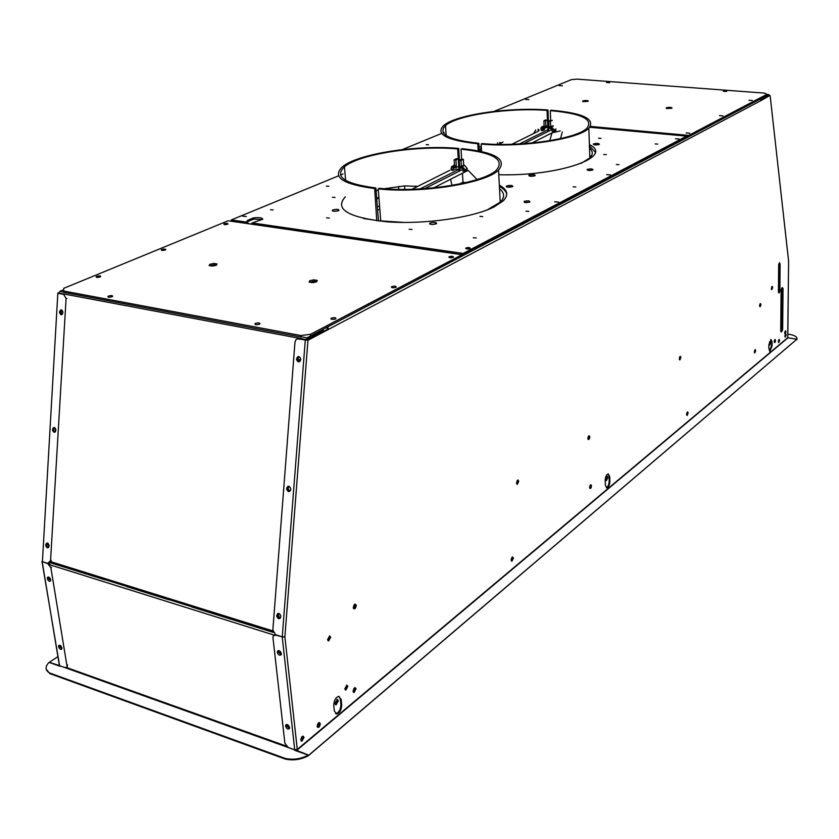 <?xml version="1.0" encoding="UTF-8"?>
<svg xmlns="http://www.w3.org/2000/svg" width="839" height="839" viewBox="0 0 839 839"><rect width="100%" height="100%" fill="white"/><g stroke="black" fill="none" stroke-linecap="round" stroke-linejoin="round"><path stroke-width="1.26" d="M48.526 577.022L48.18 578.312L50.655 580.609M48.767 577.096L50.707 580.357M278.632 650.582L278.202 651.882L281.359 654.336M278.821 650.603L278.705 651.504L281.39 654.147M191.764 606.754L169.017 599.644M126.825 586.471L105.315 579.749M60.272 665.925L295.034 749.951M294.762 750.318L308.186 755.131L308.259 755.792C300.855 759.673 293.178 760.763 285.208 759.054L49.805 673.612L46.187 669.123M49.805 673.612L49.7 673.004C45.705 670.739 45.012 667.739 47.634 664.006L49.113 662.391L59.968 666.271M285.208 759.054L285.134 758.393L49.7 673.004M308.186 755.131C300.782 759.012 293.105 760.103 285.134 758.393M59.936 646.093L61.929 648.442L59.968 645.317L59.936 646.093M287.043 724.55L289.633 727.927M59.705 645.243L59.412 646.429L61.887 648.715M286.823 724.518L286.487 725.693L289.612 728.147M279.072 613.508L277.646 615.48L279.282 618.06L280.436 617.924L278.485 616.235L279.104 613.519M289.203 491.056L289.875 490.888C287.966 489.588 287.746 488.099 289.224 486.421L288.752 486.494C287.053 488.067 287.2 489.588 289.203 491.056M299.439 356.774L298.883 356.785C296.922 358.337 296.996 359.9 299.103 361.452L300.026 361.336M299.911 361.389L299.785 361.368C297.751 359.983 297.604 358.442 299.345 356.764M61.96 310.126L61.656 310.115C59.957 311.468 59.989 312.884 61.75 314.363L62.233 314.352M54.776 427.691L53.56 428.582L53.423 430.197L54.168 431.571L55.322 431.865M47.854 543.221L46.669 545.308L47.225 546.766L48.547 547.385M63.659 289.77L59.852 291.343L58.793 293.272M307.084 338.851L306.99 337.834L323.256 329.255L323.351 330.262L307.084 338.851M301.065 336.722L306.99 337.834L305.941 340.204M48.714 547.175L47.991 543.315M55.416 431.749L54.871 427.754M62.317 314.268L61.1 312.286L62.034 310.178M305.994 339.543L306.613 340.11M306.654 339.669L58.814 293.031M768.639 95.31L768.65 94.629L761.791 98.236L761.791 98.929L768.639 95.31M768.22 95.541L768.891 96.003M766.909 94.492L768.776 94.597L769.174 95.845M782.053 322.753L782.063 321.599M787.821 334.121L790.569 334.551C795.372 335.663 797.48 337.215 796.893 339.218L796.84 339.659M796.893 339.218L787.695 337.771M779.473 264.505L778.728 264.442M778.823 263.981L779.483 264.044L779.253 290.567L778.613 292.748M797.029 338.757L796.893 339.669M329.486 635.91L329.884 636.958L327.976 640.671M330.692 637.21L328.668 640.944L327.577 639.622L329.612 635.889L330.692 637.21M303.236 737.03L301.17 740.921L301.872 740.564L302.889 736.107L303.236 737.03M304.043 737.324L301.904 741.215L300.834 739.998L302.963 736.097L304.043 737.324M355.296 688.588L353.46 692.248L354.96 687.644L355.296 688.588M356.093 688.84L354.131 692.532L353.135 691.305L355.096 687.623L356.093 688.84M512.681 557.945L511.433 560.955L512.419 557.012L512.681 557.945M513.426 558.134L511.926 561.207L511.161 560.012L512.66 556.939L513.426 558.134M687.508 412.903L686.742 415.211L687.508 412.903M688.158 413.029L687.099 415.473L686.575 414.34L687.644 411.897L688.158 413.029M785.356 331.741L784.811 333.681L785.356 331.741M785.965 331.835L785.105 333.964L784.696 332.894L785.556 330.765L785.965 331.835M517.705 480.076L518.02 481.125L516.814 484.061M518.764 481.292L517.296 484.302L516.499 483.023L517.978 480.002L518.764 481.292M680.083 356.428L679.527 359.7M680.953 357.498L679.873 359.952L679.317 358.746L680.398 356.292L680.953 357.498M771.901 286.56L771.481 289.403M772.667 287.525L771.786 289.686L771.345 288.532L772.226 286.382L772.667 287.525M346.696 685.148L347.031 686.113L345.175 689.794M347.828 686.365L345.846 690.078L344.829 688.84L346.822 685.127L347.828 686.365M754.901 349.8L754.429 352.663M755.656 350.723L754.733 352.946L754.292 351.845L755.215 349.622L755.656 350.723M778.865 339.564L778.414 342.312M779.588 340.456L778.718 342.606L778.298 341.525L779.169 339.376L779.588 340.456M785.409 334.111L784.979 336.827M786.133 334.992L785.273 337.121L784.864 336.051L785.724 333.922L786.133 334.992M298.82 356.533L298.16 356.533C295.915 358.316 295.999 360.099 298.411 361.871L299.083 361.871C301.316 360.088 301.232 358.305 298.82 356.533M288.899 486.305L287.987 486.326C286.047 488.13 286.214 489.871 288.501 491.539L289.434 491.507C291.364 489.703 291.185 487.973 288.899 486.305M278.978 613.477L277.845 613.54C276.178 615.323 276.419 617.022 278.579 618.616L279.712 618.553C281.38 616.759 281.138 615.06 278.978 613.477M289.476 728.556C287.903 729.626 286.602 728.818 285.575 726.134L285.721 725.116C287.295 724.047 288.595 724.865 289.623 727.549L289.476 728.556L286.225 725.599L286.393 724.571M281.18 654.787L277.95 651.798L278.16 650.624M281.39 653.623L281.222 654.724C279.607 655.836 278.296 655.028 277.279 652.302L277.447 651.2C279.051 650.089 280.373 650.896 281.39 653.623M282.649 636.927L275.643 635.144L273.22 635.952L272.958 637.64L284.882 743.207L288.27 747.559L294.73 749.877L297.279 749.426L787.716 337.698L788.608 261.034M274.091 635.154L275.14 634.546M294.73 749.877L282.25 637.221L284.882 636.832L282.25 636.832L275.643 634.756L272.853 629.963L294.971 342.228L295.852 339.858L297.394 338.841L305.962 340.036M788.566 260.835L770.139 95.646L769.09 95.101M768.482 95.394L769.415 95.73L761.235 100.04M328.594 328.741L327.86 329.129L328.71 329.287L327.063 327.262L760.144 99.117L761.288 100.418L769.415 95.73M686.701 132.793L686.166 133.076M325.574 327.976L328.018 327.808M307.116 340.099L327.86 329.129L327.158 328.259M299.145 338.746L298.464 338.82M761.288 100.418L307.965 340.267L284.882 636.832L297.279 749.426M780.102 264.086L779.871 290.661C779.379 293.22 778.907 293.587 778.445 291.762L778.665 265.145L779.63 262.806L780.102 264.086L779.305 262.974M772.069 342.134L772.048 346.067L769.887 351.331L768.87 348.709L768.891 344.766L771.051 339.491L772.069 342.134L771.461 342.029L771.429 345.962L769.52 351.184M770.8 339.543L771.461 342.029M772.048 346.067L771.429 345.962M609.743 476.699L609.88 481.261C609.68 484.952 608.663 487.155 606.849 487.868L605.328 485.057L605.192 480.474C605.401 476.772 606.408 474.559 608.223 473.867L609.743 476.699L609.051 476.542L609.187 481.104C609.009 484.648 608.044 486.851 606.282 487.7M608.086 473.878L609.051 476.542M609.88 481.261L609.187 481.104M341.148 699.359L341.683 704.865C341.536 709.658 339.9 712.689 336.796 713.958L334.31 711.011L333.765 705.484C333.912 700.659 335.548 697.629 338.662 696.38L341.148 699.359L340.351 699.097L340.886 704.603C340.739 709.385 339.103 712.416 335.999 713.695L335.61 713.695M339.029 696.37L340.351 699.097M319.198 722.515L319.533 723.449L317.541 727.266L319.198 722.515M774.796 339.617L774.345 342.385L774.796 339.617M355.086 604.049L355.495 605.129L353.701 608.715M590.583 484.722L589.807 488.34M588.842 435.745L588.108 439.416M760.144 303.655L759.694 306.55M782.273 287.641L782.042 329.161L780.857 331.646M341.683 704.865L340.886 704.603M317.205 726.333C317.96 722.673 318.998 721.802 320.341 723.721C319.586 727.382 318.537 728.252 317.205 726.333M774.229 341.588C774.68 339.26 775.11 338.904 775.519 340.508C775.079 342.836 774.649 343.193 774.229 341.588M353.303 607.646C354.037 604.059 355.044 603.293 356.302 605.359C355.568 608.946 354.561 609.712 353.303 607.646M589.576 487.407C590.142 484.543 590.792 484.009 591.526 485.812C590.96 488.665 590.31 489.2 589.576 487.407M587.845 438.409C588.422 435.525 589.083 435.011 589.817 436.888C589.251 439.783 588.59 440.286 587.845 438.409M759.557 305.669C760.019 303.288 760.47 302.931 760.91 304.62C760.449 307.011 759.998 307.357 759.557 305.669M781.759 288.039L782.399 287.546L783.028 288.595L782.651 329.255L781.361 331.835L780.731 330.839L781.099 290.095L781.759 288.039M54.063 432.263L54.64 432.274C56.391 430.711 56.286 429.128 54.346 427.502L53.78 427.491C52.028 429.044 52.123 430.638 54.063 432.263M47.257 547.752L47.98 547.762C49.543 546.21 49.396 544.647 47.54 543.085L46.827 543.085C45.254 544.626 45.4 546.189 47.257 547.752M61.079 314.698L61.488 314.709C63.428 313.157 63.386 311.542 61.373 309.853L60.974 309.843C59.024 311.395 59.066 313.01 61.079 314.698M58.573 646.764C59.433 649.04 60.481 649.816 61.75 649.071L61.897 647.918C61.048 645.642 59.989 644.866 58.73 645.611L58.573 646.764M47.32 578.627C48.169 580.934 49.228 581.7 50.508 580.945L50.686 579.707C49.837 577.4 48.777 576.624 47.498 577.389L47.32 578.627M51.599 567.29L50.875 567.709L47.823 563.714L42.81 561.805M48.798 563.399L50.665 565.046M42.17 561.574L59.275 664.813L59.6 665.684L64.897 667.571L66.669 667.11L67.581 664.97M66.889 665.421L50.875 567.709M41.992 561.448L59.6 665.684M58.793 293.251L57.839 293.052L42.411 561.679L57.828 293.241M42.411 561.679L47.802 563.368L50.55 560.662L66.082 298.506L63.691 294.363L58.143 293.314M50.55 560.662L51.273 560.483M66.816 298.453L66.082 298.506M63.691 294.363L64.425 294.321M58.216 293.01L58.845 292.748M769.132 343.906L769.604 345.123L770.611 342.679L770.129 341.463L769.132 343.906M769.363 344.976L769.919 341.536M605.716 479.247L606.419 480.558L607.835 477.496L607.121 476.174L605.716 479.247M606.555 480.002L606.954 476.216M334.939 703.491L336.093 704.875L338.369 700.659L337.215 699.275L334.939 703.491M335.453 704.676L337.771 700.46L337.257 699.265M302.491 736.264L300.96 740.554M318.799 722.673L317.331 726.899M512.052 557.285L511.245 560.536M354.582 687.823L353.261 691.871M686.994 412.494L686.596 414.655M774.449 340.267L774.229 341.651M784.905 331.646L784.696 332.915M781.56 331.006L780.836 331.604L781.56 331.006M782.336 297.342L781.99 329.779M782.955 296.345L782.441 330.535M782.326 330.828L781.036 331.887M787.664 337.739L796.851 339.25L308.249 755.635M295.653 749.993L308.312 755.027M796.851 339.25L308.385 755.687M295.087 749.961L295.359 750.538M59.338 665.547L49.249 662.307L57.922 656.675M286.728 724.623L289.497 728.221M287.2 724.581L289.644 727.77M60.429 645.579L61.897 647.907M301.736 736.957L300.813 739.537M318.044 723.407L317.194 725.861M354.383 687.97L353.188 691.63M769.227 344.693L769.699 341.767M774.366 340.55L774.24 341.358M511.979 558.47L511.234 559.089M781.759 330.629L780.752 331.227M784.717 332.58L784.811 331.971M686.9 412.683L686.575 414.445M511.916 557.442L511.203 560.326M353.932 688.473L353.114 690.969M353.513 608.432L355.306 605.265L354.771 604.185M353.387 608.139L354.509 604.374M679.443 359.532L679.957 356.554M679.328 358.966L679.653 357.047M516.688 483.851L517.883 481.229L517.506 480.212M516.562 483.463L517.212 480.516M771.429 289.266L771.817 286.686M605.758 478.482L607.3 477.202M511.308 558.753L512 558.176M605.947 480.254L606.859 479.499M605.999 477.506L607.163 476.552M290.714 489.986L289.507 490.752M290.724 489.924L289.455 490.721M278.852 616.969L280.572 617.693M279.88 653.591L281.117 652.658M655.207 143.92L657.755 144.077L655.207 143.92M616.371 164.496L619.004 164.675L616.371 164.496M573.173 186.793L575.89 187.003L573.173 186.793M587.342 169.394L587.059 169.583C587.636 170.6 589.523 170.737 592.712 169.971L592.995 169.782C592.407 168.765 590.53 168.639 587.342 169.394M603.734 154.512L606.303 154.67L603.734 154.512M525.99 211.155L528.801 211.376L525.99 211.155M479.95 216.357L482.74 216.577L479.95 216.357M473.28 237.731L476.185 237.982L473.28 237.731M598.532 138.225L600.997 138.372L598.532 138.225M409.149 229.267L411.949 229.498L409.149 229.267M332.894 209.928L332.37 210.243C332.601 211.449 334.635 211.596 338.474 210.683L338.998 210.369C338.767 209.163 336.733 209.005 332.894 209.928M326.654 217.867L329.308 218.067L326.654 217.867M426.191 144.654L428.551 144.78L426.191 144.654M332.464 197.259L335.034 197.427L332.464 197.259M326.34 186.132L328.836 186.289L326.34 186.132M270.578 209.76L273.147 209.939L270.578 209.76M345.343 196.808C334.132 209.184 348.007 217.511 386.968 221.8C424.073 224.642 472.797 217.731 494.087 206.918L503.222 200.867C508.927 194.984 507.637 189.761 499.331 185.178M499.394 186.384C503.809 188.785 506.263 191.449 506.756 194.396M430.155 223.017L429.715 223.31C430.082 224.632 432.242 224.81 436.186 223.824L436.626 223.541C436.259 222.209 434.099 222.041 430.155 223.017M506.683 185.975L506.316 186.216C506.819 187.38 508.874 187.527 512.482 186.657L512.839 186.415C512.335 185.262 510.28 185.115 506.683 185.975M529.147 175.11L528.801 175.33C529.336 176.442 531.36 176.578 534.873 175.75L535.219 175.519C534.674 174.407 532.66 174.271 529.147 175.11M593.603 143.909L593.309 144.098C593.939 145.074 595.868 145.189 599.109 144.444L599.392 144.266C598.763 143.28 596.833 143.165 593.603 143.909M679.118 138.98L675.489 138.76L679.118 138.98M469.945 248.543C467.386 249.204 465.981 249.078 465.718 248.155L465.981 247.977C468.54 247.316 469.945 247.442 470.207 248.354L469.945 248.543M242.628 216.189L246.32 216.452L242.628 216.189M558.596 202.105L554.61 201.8L558.596 202.105M610.53 174.911L606.702 174.638L610.53 174.911M245.659 223.205L247.893 222.272L247.757 221.014L245.47 221.968L245.607 223.195M338.61 175.802L231.323 219.923L231.47 221.171L238.328 222.167M231.323 219.923L245.47 221.968M444.083 132.426L443.265 132.761M441.639 133.422L402.342 149.583M343.057 173.977L340.529 175.005M677.472 135.299L589.786 127.255M451.351 253.074L452.305 253.21L452.221 251.847L463.149 253.43L686.606 136.138L677.073 135.257M686.606 136.138L686.617 137.25L463.233 254.794L452.305 253.21M463.149 253.43L463.233 254.794M247.82 221.548L253.567 219.147L253.441 217.899L247.515 220.363L247.757 221.014M251.249 224.149L252.193 222.943L262.827 219.241C262.261 217.71 259.125 217.27 253.441 217.899M253.567 219.147L262.167 219.514M252.193 222.943L452.221 251.847L451.319 253.179M468.781 248.889L467.229 248.973M594.222 144.832L598.511 144.665M529.598 176.138L534.474 175.907M507.071 187.055L512.147 186.793M435.105 223.698L436.081 223.877M334.73 211.313L338.421 210.704M587.992 170.359L592.103 170.202M529.745 202.063C530.028 200.741 528.171 200.511 524.165 201.381C523.872 202.702 525.728 202.923 529.745 202.063M498.775 174.711C558.753 176.568 615.018 156.568 589.387 144.644M524.637 202.461L529.325 202.23M589.429 145.766L595.145 152.09M453.175 257.321L453.448 257.133C453.207 256.189 451.791 256.052 449.18 256.734L448.907 256.923C449.148 257.867 450.564 258.003 453.175 257.321M450.333 257.772L452.106 257.657M227.579 224.254L227.977 224.034C227.935 223.268 226.698 223.184 224.244 223.761L223.856 223.982C223.887 224.747 225.125 224.831 227.579 224.254M112.111 296.733L112.615 296.45C112.762 295.464 111.388 295.338 108.514 296.073L108 296.356C107.853 297.352 109.217 297.478 112.111 296.733M259.503 324.179L259.922 323.906C259.943 322.763 258.443 322.596 255.423 323.414L255.004 323.686C254.983 324.84 256.482 324.997 259.503 324.179M100.145 276.922L100.659 276.639C100.785 275.737 99.463 275.622 96.705 276.304L96.181 276.587C96.055 277.499 97.376 277.615 100.145 276.922M97.827 277.384L99.212 277.206M165.241 250.012L165.692 249.77C165.734 248.931 164.454 248.837 161.854 249.466L161.403 249.718C161.361 250.546 162.64 250.651 165.241 250.012M395.914 287.316L396.228 287.095C396.06 286.057 394.592 285.9 391.813 286.644L391.498 286.865C391.656 287.903 393.134 288.06 395.914 287.316M392.725 287.787L395.106 287.599M335.579 318.904L335.946 318.663C335.873 317.509 334.352 317.341 331.374 318.159L331.017 318.401C331.09 319.554 332.611 319.722 335.579 318.904M332.097 319.407L335.002 319.145M450.858 253.105L239.01 222.366M238.087 222.241L228.103 220.793L63.754 288.322L63.575 290.997L300.949 335.537L310.482 334.321L461.964 254.72L450.029 252.99M461.964 254.72L462.048 256.084L323.172 329.234M310.482 334.321L310.629 335.841M63.575 290.997L63.785 292.381L301.096 337.058L300.949 335.537M212.309 266.099L216.263 265.292L217.049 263.97L213.935 263.456L209.886 264.275L209.11 265.564L212.309 266.099M210.002 265.711L214.092 264.809L216.336 265.176M214.092 264.809L213.935 263.456M210.054 265.627L209.886 264.275M312.622 282.67L316.586 281.841L317.247 280.404L313.838 279.848L309.769 280.698L309.109 282.093L312.622 282.67M309.853 282.219L313.975 281.243L316.66 281.684M313.975 281.243L313.838 279.848M309.906 282.103L309.769 280.698M302.134 336.921L301.096 337.058M723.333 91.294L726.626 91.451L723.333 91.294M606.576 82.547L609.649 82.673L606.576 82.547M748.944 100.292L752.352 100.47L748.944 100.292M719.474 115.656L722.966 115.855L719.474 115.656M525.707 99.474L528.832 99.61L525.707 99.474M559.34 85.62L562.382 85.746L559.34 85.62M678.342 135.373L678.332 134.46L677.776 135.32M766.909 95.363L766.909 94.335L764.581 93.108L576.802 79.118L571.244 79.684L494.098 111.377M686.606 136.327L688.735 136.526L761.497 98.215M590.415 126.416L688.725 135.404L688.735 136.526M688.725 135.404L766.909 94.335M668.851 108.388L668.83 107.34L666.239 107.812L666.47 108.525L671.934 108.262L671.703 107.57L668.83 107.34M671.714 108.304L671.703 107.57M582.79 101.613L588.087 101.372L588.066 100.711L585.339 100.481L582.78 100.921L582.79 101.613L582.78 100.921M585.381 101.498L585.339 100.481M689.794 133.244L686.344 132.929L689.794 133.244M477.79 143.773C446.589 140.333 435.21 134.261 443.642 125.546C455.745 114.681 509.21 106.931 547.951 109.982L547.08 110.402C509.357 107.423 457.265 114.974 445.519 125.556C437.329 134.041 448.414 139.945 478.796 143.291L477.79 143.773L478.199 150.831M548.821 131.125L547.951 109.982M547.961 131.555L547.08 110.402M499.111 144.381L500.013 142.347M497.558 142.672L497.653 144.36M479.184 150.097L481.429 148.86M481.146 151.44L480.149 149.541L481.345 147.276M479.006 146.909L481.292 146.479M478.796 143.291L479.237 151.041M533.656 175.77L533.006 176.221M481.576 151.534L481.156 144.067L482.163 143.584C521.166 147.276 577.222 138.802 586.933 128.168C593.572 119.232 581.354 113.391 550.279 110.643L550.678 120.208L548.748 121.141L550.436 121.277L550.657 126.846L551.517 126.92L551.317 127.486L548.769 127.287L552.597 125.892M551.013 128.482L551.076 130.003L523.63 143.7M550.279 110.643L551.15 110.224C583.084 113.045 595.648 119.044 588.852 128.22C578.9 139.159 521.25 147.874 481.156 144.067M510.102 187.202L509.923 186.604M591.044 156.474L590.048 155.635M581.07 163.416L589.827 157.91C593.163 154.565 593.058 151.282 589.502 148.063M503.484 196.955L502.435 199.462M547.93 129.751L519.351 143.962L547.93 129.751L548.003 131.534M535.722 129.94L533.677 133.516L535.722 129.94M499.195 144.381L503.033 141.959M537.484 131.629L538.219 131.199L538.082 129.206C539.613 129.961 539.362 130.811 537.306 131.723L511.863 144.277M499.95 142.347L499.362 144.277L499.981 142.882L501.449 142.934M543.179 126.28L541.344 127.182L541.071 129.007L544.102 125.881M544.123 126.353L543.892 120.785L545.581 120.91L543.892 120.785L544.123 126.353L545.811 126.479L545.581 120.91L547.542 119.956L547.815 126.909L545.644 127.979L545.811 126.479L547.762 125.514L545.811 126.479L545.581 120.91L547.542 119.956M543.945 127.843L542.518 129.374L544.647 128.325M543.892 120.785L545.843 119.841L543.892 120.785M541.124 130.234L542.571 130.58C542.372 128.241 543.399 127.371 545.644 127.979L545.612 127.056L543.074 126.857L541.071 129.007L541.134 130.465M542.571 130.58L544.7 129.521M548.769 127.287L548.811 128.22L550.52 128.357L552.083 130.118L552.135 131.324L553.572 131.44L553.52 129.972L554.159 129.898L554.212 131.366L556.047 130.444M552.377 120.323L550.436 121.277M548.748 121.141L548.968 126.72M554.17 130.307L553.541 130.622M554.212 131.366L553.572 131.44M560.253 130.926L552.01 132.877L531.811 143.029M462.079 148.681C495.178 152.163 507.333 159.305 498.534 170.128C485.938 183.332 420.821 193.778 378.221 188.848L379.427 188.272C420.874 193.054 484.176 182.902 496.478 170.055C505.068 159.536 493.248 152.572 461.041 149.174L462.079 148.681M461.041 149.174L461.639 159.148M462.216 168.524L462.279 169.677M499.52 188.733C504.732 193.033 504.973 197.511 500.222 202.157L487.176 209.939M404.377 222.45L380.749 220.888L378.221 188.848M380.182 221.181L380.749 220.888M374.666 188.555C342.522 184.276 331.772 177.019 342.438 166.793C357.697 153.673 417.56 144.528 458.702 148.451L457.664 148.943C417.602 145.116 359.27 154.03 344.451 166.793C334.1 176.767 344.577 183.825 375.882 187.978L374.666 188.555L376.774 220.783M375.882 187.978L378.504 220.993L377.634 210.274L379.826 209.163M363.423 218.476L377.225 220.563M460.066 170.768L459.887 167.947M459.415 160.207L458.702 148.451M459.038 171.282L457.664 148.943M384.43 188.712L404.671 185.901L417.738 186.363M376.092 190.673L378.316 190.107M415.704 187.38L415.641 186.101M459.678 183.982L463.002 182.252L465.729 182.65L463.002 182.252L462.446 173.222L463.002 182.252L459.678 183.982M462.226 169.677L424.691 188.639L462.226 169.677M452.043 185.398L450.595 179.252L433.669 187.863M459.615 166.279L459.248 160.291L461.02 160.448L461.398 166.447L459.615 166.279L459.248 160.291L461.565 159.137L463.327 159.305L463.705 165.293L464.586 165.377L467.333 168.67L465.152 169.772L462.299 166.531L462.069 167.16L459.394 166.909L459.615 166.279L462.299 166.531L464.586 165.377L461.398 166.447L463.705 165.293L461.398 166.447L461.02 160.448L463.327 159.305L461.02 160.448L459.248 160.291L461.565 159.137M477.097 179.536L468.131 170.327L463.023 171.292C462.971 168.786 461.786 167.664 459.457 167.905L459.394 166.867M450.606 179.242L468.131 170.327L465.173 170.202M459.457 167.905L459.394 166.909L462.069 167.16L464.449 169.866L464.544 171.439L464.449 169.866L465.152 169.772L465.246 171.345M455.913 159.997L454.14 159.83L456.458 158.686L458.241 158.844L455.913 159.997L456.29 165.975L454.518 165.818L454.14 159.83M456.29 165.975L456.122 167.601L458.702 166.311L458.241 158.844M456.122 167.601L454.329 167.433L452.871 169.059L452.955 170.348L451.214 170.065L451.109 168.492L453.385 166.353L456.059 166.604M454.465 164.958L451.613 166.667L451.34 168.377M453.784 165.65L453.469 166.363M454.486 165.304L451.613 166.667M453.385 167.716L452.882 169.226M376.669 197.92L378.913 197.616M379.564 205.901L377.372 207.002L376.721 199L378.934 197.91M452.955 170.348L455.493 169.079L458.902 169.363L420.014 188.943M458.902 169.363L459.017 171.292M411.886 189.289L449.694 170.38M300.729 359.784L298.17 359.532M273.283 632.428L191.554 606.891M105.106 579.875L49.889 562.633M168.807 599.78L126.616 586.597M274.206 635.113L49.207 564.595M286.204 746.049L66.354 667.456M50.403 561.543L272.874 630.928M63.743 292.077L59.852 291.343M305.281 340.11L282.25 636.832M231.407 220.688L230.368 221.118M787.894 337.844L296.303 750.727M555.995 128.975L554.159 129.898L551.517 126.92L553.436 125.965M551.317 127.486L553.52 129.972M549.776 140.7L552.01 132.877M560.452 138.634L562.319 132.017M404.723 189.404L404.671 185.901M398.672 189.373L398.703 186.405M451.34 168.639L451.445 170.202M50.004 562.476L273.178 632.187M768.776 94.597L766.909 94.461M328.668 640.944L328.07 640.755M301.904 741.215L301.222 740.973M354.131 692.532L353.555 692.343M345.846 690.078L345.259 689.889M277.447 651.2L278.118 650.697M285.721 725.116L286.382 724.581M788.597 261.149L787.79 337.614M770.139 95.646L788.597 261.086M336.796 713.958L335.999 713.695M231.407 220.657L230.306 221.108M66.669 667.11L67.361 666.659M48.169 576.991L47.498 577.389M59.328 645.222L58.73 645.611M335.495 704.676L336.093 704.875M332.433 210.914L332.37 210.243M429.757 224.003L429.715 223.31M506.347 186.761L506.316 186.216M589.838 127.192L677.283 135.215M238.507 222.167L450.407 252.896M331.08 319.103L331.017 318.401M391.54 287.452L391.498 286.865M161.466 250.253L161.403 249.718M96.275 277.216L96.181 276.587M255.087 324.431L255.004 323.686M108.095 297.037L108 296.356M445.519 125.556L446.149 135.53M589.827 157.91L588.852 128.22M541.344 127.182L540.83 128.891M542.812 128.367L543.882 127.843M498.534 170.128L500.222 202.157M345.616 180.375L344.451 166.793M451.214 170.065L451.109 168.492"/></g></svg>
